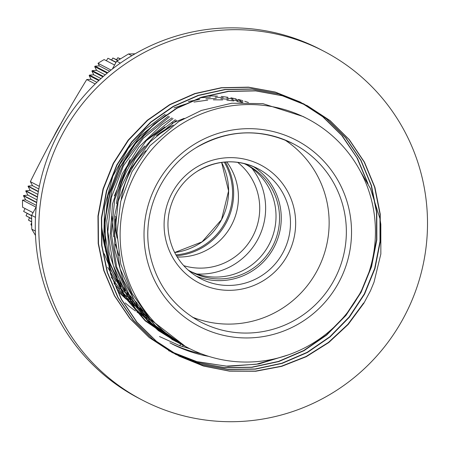 <?xml version="1.0" encoding="UTF-8"?>
<svg xmlns="http://www.w3.org/2000/svg" width="450" height="450" viewBox="0 0 450 450"><rect width="100%" height="100%" fill="white"/><g stroke="black" fill="none" stroke-linecap="round" stroke-linejoin="round"><path stroke-width="0.67" d="M151.194 320.349L150.097 319.804M38.374 191.407L28.159 186.086L32.546 185.698A448.937 40.027 58.5 0 1 30.358 181.648L39.352 186.328M32.546 185.698L38.829 188.972M37.485 196.847L25.852 190.794L30.24 190.406L37.867 194.377M36.731 202.365L23.563 195.508L27.945 195.114L37.052 199.856M36.084 207.191L22.5 200.115L25.667 199.834L36.388 205.414M30.24 190.406A427.072 38.081 58.5 0 1 28.035 186.345L38.323 191.7M27.945 195.114A408.493 36.422 58.5 0 1 25.729 191.047L37.44 197.145M25.667 199.834A392.726 35.016 58.5 0 1 23.439 195.761L36.697 202.663M22.5 200.115A162.523 160.132 -62.5 0 0 22.59 207.236L33.053 212.687M31.596 215.584L23.636 211.438L31.596 215.747M31.674 221.782L28.457 220.106L31.674 221.951M31.635 218.683L26.038 215.769L31.635 218.852M23.636 211.438A392.726 67.151 118.9 0 1 25.02 208.507M26.038 215.769A408.493 69.846 118.9 0 1 27.141 213.429M31.714 224.882L30.893 224.454A448.937 76.764 118.9 0 1 31.686 222.744M28.457 220.106A427.072 73.024 118.9 0 1 29.554 217.766M116.606 59.619A426.831 72.984 118.9 0 1 117.816 57.741L120.251 59.012M116.134 62.201L107.927 58.247L115.999 62.449M114.576 65.025L104.113 59.574A162.523 160.132 -62.5 0 0 98.044 63.287L111.032 70.054M120.532 58.837L117.816 57.741M118.035 60.367L112.866 57.994L117.754 60.536M111.662 59.873A408.341 69.823 118.9 0 1 112.866 57.994M106.341 60.739A392.659 67.14 118.9 0 1 107.927 58.247M107.696 72.742L95.017 66.144A392.659 32.13 179.3 0 1 99.354 65.897L98.044 63.287M99.354 65.897L109.569 71.218M103.382 76.404L92.244 70.605A408.341 33.413 179.3 0 1 96.57 70.352L94.703 66.651L107.201 73.153M96.57 70.352L105.193 74.841M99.225 80.145L89.483 75.071A426.831 34.926 179.3 0 1 93.797 74.812L91.929 71.111L102.904 76.826M93.797 74.812L100.969 78.547M95.214 83.964L86.737 79.549A448.577 36.703 179.3 0 1 91.041 79.284L89.173 75.578L98.764 80.573M91.041 79.284L96.896 82.333M31.725 225.934L30.893 224.454M89.173 75.578L89.483 75.071M91.929 71.111L92.244 70.605M94.703 66.651L95.017 66.144M30.358 181.648C47.554 146.812 66.352 112.776 86.737 79.549M151.211 320.366A121.837 120.043 -62.5 0 1 148.989 319.236A121.837 120.043 -62.5 0 1 148.972 319.23M147.836 318.628A121.837 120.043 -62.5 0 1 145.384 317.278M144.174 316.586A121.837 120.043 -62.5 0 1 141.452 314.955M140.102 314.106A121.837 120.043 -62.5 0 1 137.036 312.092M135.461 311.001A121.837 120.043 -62.5 0 1 125.241 302.912M146.722 315.264A121.837 120.043 -62.5 0 1 145.018 314.769M144.157 314.505A121.837 120.043 -62.5 0 1 142.414 313.959M141.564 313.678A121.837 120.043 -62.5 0 1 139.748 313.059M138.887 312.756A121.837 120.043 -62.5 0 1 137.014 312.064M360.197 170.927L370.463 188.584L379.974 218.711L380.824 224.37L380.846 254.002L374.029 282.167L370.479 290.751L363.943 303.098L348.171 324.467L328.748 342.557L306.309 356.67L281.689 366.356L255.752 371.239L229.404 371.132L203.597 366.086L179.246 356.214L156.403 341.274L136.924 322.121L121.579 299.458L110.908 274.191L105.367 247.269L105.131 219.724L110.199 192.623L120.426 167.001L135.338 143.826L154.417 124.014L176.906 108.304L201.921 97.284L228.527 91.434L255.673 90.894L282.319 95.754L307.446 105.789L330.075 120.6L349.318 139.669L364.478 162.203L374.912 187.357L380.244 214.178L380.284 241.599L374.963 268.594L364.562 294.114L349.414 317.16L330.12 336.87L307.429 352.479L282.184 363.358L255.369 369.135L228.009 369.534L201.139 364.567L175.798 354.437L152.966 339.48L133.481 320.327L118.136 297.675L107.477 272.396L101.914 245.481L101.694 217.935L106.763 190.828L116.972 165.206L131.906 142.037L150.969 122.214L173.464 106.515L198.484 95.496L225.079 89.634L252.236 89.117L278.882 93.949L303.998 104.001L326.638 118.817L345.887 137.869L361.029 160.414L371.481 185.569L376.796 212.383L376.841 239.816L371.531 266.799L361.108 292.32L345.977 315.377L326.678 335.07L303.986 350.691L278.747 361.569L251.927 367.329L224.567 367.751L197.702 362.773L172.356 352.642L149.524 337.697L130.05 318.527L114.683 295.886L104.04 270.608L98.471 243.686L98.246 216.146L103.331 189.039L113.524 163.412L128.469 140.254L147.532 120.42L170.016 104.715L195.047 93.712L221.642 87.829L248.794 87.328L275.445 92.16L300.561 102.201L323.162 117.011L342.405 136.013L357.525 158.524L367.993 183.634M363.662 302.957L347.895 324.326L328.466 342.411L306.034 356.524L281.407 366.21L255.476 371.093L229.129 370.986L203.316 365.94L178.971 356.068L156.122 341.134L136.648 321.975L121.303 299.312L110.627 274.05L105.092 247.129L104.85 219.583L109.929 192.482L120.144 166.854L135.056 143.679L154.142 123.874L176.625 108.152L201.645 97.149L228.251 91.282L255.398 90.742L282.037 95.614L307.17 105.638L329.794 120.465L349.048 139.523L364.202 162.051L374.625 187.217L379.98 214.031L379.997 241.453L374.692 268.453L364.286 293.968L349.127 317.014L329.85 336.735L307.147 352.327L281.903 363.218L255.094 368.989L227.728 369.382L200.857 364.438L175.528 354.279L152.679 339.339L133.206 320.186L117.861 297.523L107.184 272.256L101.649 245.334L101.407 217.789L106.487 190.688L116.702 165.066L131.614 141.885L150.699 122.079L173.183 106.363L198.203 95.355L224.803 89.494L251.955 88.954L278.595 93.819L303.728 103.849L326.351 118.671L345.606 137.734L360.765 160.262L371.188 185.428L376.537 212.237L376.554 239.664L371.244 266.659L360.844 292.179L345.684 315.225L326.402 334.946L303.705 350.539L278.46 361.423L251.651 367.2L224.286 367.588L197.415 362.644L172.086 352.491L149.237 337.545L129.763 318.392L114.418 295.729L103.748 270.461L98.207 243.546L97.971 215.994L103.039 188.893L113.265 163.271L128.177 140.096L147.257 120.291L169.74 104.569L194.76 93.561L221.361 87.705L248.513 87.159L275.158 92.025L300.285 102.054L322.689 116.696L341.798 135.501L356.912 157.714L367.408 182.537M285.171 355.944L256.202 364.264L226.209 366.148L196.56 361.564L168.638 350.702L197.64 361.924L228.127 366.362L258.919 363.949L288.501 354.825M189.816 348.733L179.595 345.623L159.491 336.532M184.371 345.898L155.638 325.879L134.117 299.779L120.133 268.864L114.716 235.266L118.164 201.336L130.303 169.442L150.204 141.784L176.524 120.302M182.79 345.037L181.693 344.498M180.495 343.884L152.201 324.084L130.674 297.984L116.691 267.069L111.274 233.471L114.722 199.547L126.861 167.648L146.762 139.989L173.081 118.513M181.131 344.104L180 343.564M179.173 343.164L178.268 342.714M177.103 342.124L148.759 322.29L127.232 296.196L113.248 265.275L107.831 231.683L111.279 197.752L123.418 165.859L143.319 138.195L169.639 116.719M179.46 343.131L178.307 342.602M177.581 342.264L176.569 341.781M175.714 341.364L174.836 340.931M174.336 340.678L145.316 320.501L123.789 294.401L109.806 263.481L104.389 229.888L107.843 195.958L119.976 164.064L139.877 136.401L166.196 114.93M165.049 114.323L145.001 129.6L128.222 148.483L112.871 176.119L104.541 206.634L103.809 238.224L110.661 268.993L124.763 297.09L145.209 320.867L173.323 340.138M173.993 340.47L174.982 340.959M175.832 341.364L176.901 341.871M177.621 342.202L178.802 342.737M168.486 116.111L143.921 135.799L124.718 160.869L112.101 189.872L106.763 221.04L109.097 252.529L118.907 282.448L135.686 308.993L158.361 330.621L176.524 341.809M177.531 342.309L178.515 342.793M179.297 343.17L180.45 343.71M171.928 117.911L161.539 125.038L138.971 147.054L122.271 173.886L112.511 203.974L110.211 235.496L115.594 266.574L128.273 295.363L147.561 320.102L172.249 339.373L180.349 343.806M181.249 344.256L182.284 344.756M175.376 119.711L155.317 134.961L134.966 159.086L120.926 187.419L114.12 218.306L114.885 249.885L123.266 280.254L138.69 307.631L158.31 328.657L184.264 345.842M307.418 118.749L303.131 116.516L262.868 103.641L231.756 103.23L201.369 110.447L178.819 121.5L149.923 145.789L131.979 171.793L120.741 201.364L116.955 232.751L120.78 264.077L132.075 293.451L150.097 319.151L185.558 346.528L188.128 347.867A129.156 127.254 117.5 0 0 360.647 292.072A129.156 127.254 117.5 0 0 307.418 118.749A129.156 127.254 117.5 0 0 182.542 123.435A129.156 127.254 117.5 0 0 120.15 238.101A129.156 127.254 117.5 0 0 188.128 347.867M192.324 317.121A100.434 98.955 117.5 0 0 317.644 269.685A100.434 98.955 117.5 0 0 284.636 139.815M115.538 216.242L115.678 216.827A85.005 83.751 -62.5 0 0 115.841 218.413L116.201 231.936A85.005 83.751 117.5 0 0 116.584 233.184L116.961 234.017M171.939 126.062A85.005 83.751 117.5 0 0 171.45 126.219L160.279 133.566A85.005 83.751 -62.5 0 0 158.884 134.336L157.247 134.989M173.323 125.094A103.534 102.009 117.5 0 0 164.542 129.994A103.534 102.009 117.5 0 0 156.442 135.596M144.737 146.019A103.534 102.009 117.5 0 0 116.37 203.664M115.262 218.863A103.534 102.009 117.5 0 0 117.073 238.151M145.744 150.744A85.005 83.751 117.5 0 0 121.264 199.311M196.042 276.036A62.016 61.099 117.5 0 0 272.407 250.178A62.016 61.099 117.5 0 0 258.846 170.561A62.016 61.099 117.5 0 0 253.108 166.421M131.828 55.699L128.498 53.966L135.056 53.803M101.627 224.297A117.45 115.718 117.5 0 0 105.171 248.158M108.624 259.29A117.45 115.718 117.5 0 0 115.582 274.725M118.851 280.373A117.45 115.718 117.5 0 0 124.667 288.9M127.389 292.393A117.45 115.718 117.5 0 0 132.204 297.956M134.471 300.341A117.45 115.718 117.5 0 0 136.997 302.844L135.129 301.382M35.505 235.468L31.764 229.179L31.59 215.331L36.231 206.927M112.382 68.996L116.691 61.189L128.498 53.966M182.486 346.596L183.212 345.274M179.741 345.673L180.675 343.986M132.919 299.126L128.227 293.889M125.561 290.593L119.863 282.594M116.617 277.279L109.592 262.761M105.874 251.837L101.593 226.581M116.691 61.189L120.386 63.107M35.488 217.361L31.59 215.331M31.764 229.179L35.348 231.041M143.651 311.428L141.159 309.971M139.838 309.161L137.154 307.44M135.743 306.489L132.778 304.391M131.243 303.249L127.913 300.628M126.191 299.194L118.271 291.763M143.055 310.646L140.254 308.773M138.746 307.704L135.664 305.415M133.993 304.104L130.5 301.185M128.627 299.52L124.571 295.65M122.4 293.406L114.008 283.433M207.607 95.856L217.468 96.114M221.287 96.435L227.846 97.284M230.856 97.802L236.104 98.899M238.455 99.472L242.814 100.676M244.732 101.261L248.4 102.487M143.426 311.136L140.805 309.499M139.399 308.582L136.553 306.63M135.034 305.539L131.856 303.12M130.185 301.776L126.562 298.676M124.661 296.938L116.471 288.422M142.481 309.881L139.483 307.721M137.852 306.484L134.516 303.801M132.688 302.243L128.863 298.749M126.776 296.702L122.271 291.904M119.796 289.007L111.324 277.273M199.884 97.74L210.448 97.121M215.19 97.155L223.217 97.644M226.822 98.049L232.982 99M235.738 99.534L240.452 100.62M130.86 299.514L126.546 295.082M124.121 292.354L118.896 285.817M115.942 281.632L107.736 267.311M188.398 101.481L199.654 99.467M205.886 98.831L216.315 98.511M220.815 98.657L228.364 99.293M231.727 99.737L237.606 100.755M240.165 101.295L243.09 101.992M132.171 300.33L133.571 301.061L130.984 298.485M128.661 296.016L123.767 290.272M120.954 286.594L114.936 277.493M111.51 271.305L104.237 253.755M173.964 107.933L185.569 104.062M193.978 102.054L207.72 100.131M213.339 99.816L222.694 99.883M226.828 100.153L233.837 100.946M236.874 101.424L242.353 102.504M118.957 255.499L115.284 244.209M113.642 236.903L111.898 216.315M114.379 195.817L130.033 159.604M145.856 140.963L164.807 126.973M172.046 123.199L184.185 118.361M237.583 162.304A59.293 58.421 -62.5 0 1 252.939 235.997A59.293 58.421 -62.5 0 1 183.757 265.68M177.21 257.006A59.293 58.421 117.5 0 0 231.643 224.91A59.293 58.421 117.5 0 0 226.721 161.91M196.881 273.988A65.267 64.305 117.5 0 0 258.159 238.714A65.267 64.305 117.5 0 0 251.916 168.283M243.54 163.361A60.277 59.389 -62.5 0 1 247.798 165.364A60.277 59.389 -62.5 0 1 272.638 246.251A60.277 59.389 -62.5 0 1 192.127 272.289A60.277 59.389 -62.5 0 1 188.038 269.949M190.384 271.344A60.277 59.389 117.5 0 0 269.123 244.423A60.277 59.389 117.5 0 0 246.026 164.481M208.783 356.377A133.104 131.147 -62.5 0 1 171.686 343.761M169.937 342.832A133.104 131.147 117.5 0 0 201.251 353.773M385.633 345.369A196.633 193.736 117.5 0 0 323.961 51.289A196.633 193.736 117.5 0 0 61.318 136.226A196.633 193.736 117.5 0 0 142.346 400.106A196.633 193.736 117.5 0 0 385.633 345.369M142.346 400.106L138.836 398.278A196.633 193.736 -62.5 0 1 57.803 134.398A196.633 193.736 -62.5 0 1 320.451 49.461L323.961 51.289M224.246 162.096A61.56 60.654 -62.5 0 1 175.939 254.869M176.484 255.814A62.364 61.442 117.5 0 0 225.332 162M174.679 252.529A61.56 60.654 117.5 0 0 221.608 162.405L228.578 190.935L221.518 219.645L202.044 241.881L174.673 252.518M53.916 136.271A135.523 133.526 -62.5 0 1 60.474 124.391M194.76 144.011A104.974 103.427 117.5 0 0 197.038 325.204A104.974 103.427 117.5 0 0 351.523 230.709A104.974 103.427 117.5 0 0 194.76 144.011M196.363 147.51A100.434 98.955 -62.5 0 1 293.468 143.865A100.434 98.955 -62.5 0 1 334.856 278.646A100.434 98.955 -62.5 0 1 200.7 322.031C172.716 306.647 155.599 283.129 149.355 251.482C141.868 211.663 161.533 168.238 196.436 147.521C228.381 129.313 260.724 128.093 293.468 143.865M196.262 167.372A66.555 65.571 117.5 0 0 197.708 282.251A66.555 65.571 117.5 0 0 295.65 222.339A66.555 65.571 117.5 0 0 196.262 167.372M197.865 170.876A62.016 61.099 -62.5 0 1 257.822 168.626A62.016 61.099 -62.5 0 1 283.382 251.848A62.016 61.099 -62.5 0 1 200.548 278.634C188.297 272.121 179.246 262.519 173.385 249.84C165.628 231.57 166.185 213.429 175.056 195.429C180.478 185.153 188.106 176.974 197.944 170.888C217.665 159.643 237.628 158.889 257.822 168.626M64.772 116.764L49.725 144.039M179.246 356.22L178.965 356.074M175.804 354.426L175.523 354.285M172.361 352.637L172.08 352.491M182.115 344.739L183.263 345.336M178.672 342.945L179.82 343.541M175.23 341.156L176.377 341.752M171.787 339.362L172.935 339.958"/></g></svg>
